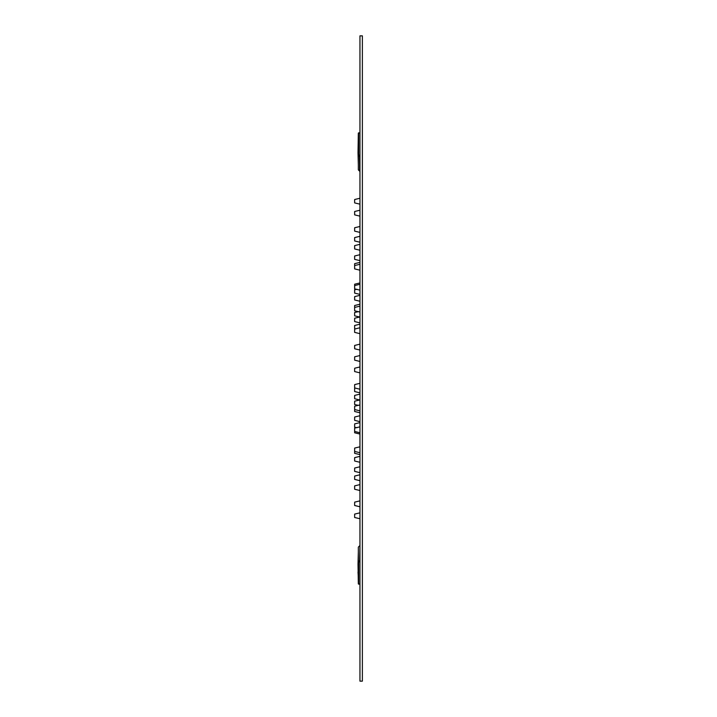 <?xml version="1.0" encoding="UTF-8"?>
<svg xmlns="http://www.w3.org/2000/svg" width="717" height="717" viewBox="0 0 717 717"><rect width="100%" height="100%" fill="white"/><g stroke="black" fill="none" stroke-linecap="round" stroke-linejoin="round"><path stroke-width="1.08" d="M359.952 358.5L359.952 35.85L362.372 35.85L362.372 681.15L359.952 681.15L359.952 358.5M358.016 564.118L358.33 583.889L358.33 552.251L358.016 564.118M359.952 132.797L358.33 133.111L358.016 152.882L358.33 164.749L358.652 132.797L358.652 155.481M359.952 171.166L358.339 169.875L358.339 164.82M358.339 163.566L358.339 156.324L359.629 155.033L359.629 171.166L358.339 169.875L358.339 163.566M359.952 561.967L358.339 560.676L358.339 547.125L359.629 545.834L358.339 547.125M354.628 369.533L354.628 368.646M354.628 371.164L354.628 370.402M354.628 348.668L354.628 345.513M354.628 404.325L354.628 401.403M354.628 401.753L354.628 403.976M354.628 390.245L354.628 388.614M354.628 391.132L354.628 390.362M354.628 357.245L354.628 359.262M354.628 328.709L354.628 325.554M354.628 313.024L354.628 315.247M354.628 315.597L354.628 312.675M354.628 424.76L354.628 426.624M354.628 410.205L354.628 411.092M354.628 387.538L354.628 385.02M354.628 329.748L354.628 331.684M354.628 331.989L354.628 329.453M354.628 305.962L354.628 308.149M359.952 312.065L354.637 310.793L354.628 305.594M354.628 290.179L354.628 292.679M354.628 293.083L354.628 289.785M354.628 287.365L354.628 284.443M354.628 453.296L354.673 448.062L359.952 446.808M354.628 460.789L354.628 457.867M354.628 430.173L354.628 428.542M354.628 431.051L354.628 430.29M354.628 398.347L354.628 395.829M354.628 321.18L354.628 318.644M354.628 288.781L354.628 285.626M354.628 264.098L354.628 268.445M354.673 268.866L354.628 263.704M354.628 256.561L354.628 258.783M354.628 259.133L354.628 256.211M354.628 489.021L354.628 486.099M354.628 449.38L354.628 448.501M354.628 451.02L354.628 450.249M354.628 409.147L354.628 406.629M354.628 310.38L354.628 307.844M354.628 268.812L354.628 265.666M354.628 238.008L354.628 240.518M354.637 237.578L354.673 240.966L354.628 237.623M354.628 230.901L354.628 227.979M354.628 503.011L354.628 505.073M354.628 517.253L354.628 514.331M354.628 470.101L354.628 468.461M354.628 470.979L354.628 470.218M354.628 419.947L354.628 417.437M354.628 359.083L354.628 357.917M354.628 299.572L354.628 297.044M354.628 248.853L354.628 245.698M354.628 214.831L354.628 211.542M354.628 200.097L354.628 202.319M354.628 202.669L354.628 199.747M358.33 575.975L358.33 571.709M358.33 560.156L358.33 564.431M358.016 572.023L358.652 584.203L358.652 561.519M358.33 141.025L358.33 145.291M358.33 152.569L358.33 156.844M359.629 561.967L359.952 545.834M359.952 372.858L354.628 371.558L354.673 368.206L359.952 366.952M354.673 348.713L354.673 345.469M354.628 404.513L354.673 401.161L359.773 399.978M359.952 392.826L354.637 391.554L354.673 388.175L355.426 388.076M354.673 328.753L354.673 325.509M354.628 315.785L354.673 312.433L358.643 311.626M354.628 432.745L354.673 428.094L359.952 426.839M354.673 427.269L357.147 427.682L354.637 427.251L354.673 423.872L359.952 422.618M359.952 412.786L354.628 411.486L354.673 406.189L359.952 404.935M359.952 389.232L354.628 387.933L354.673 384.581L359.952 383.326M359.952 333.674L354.628 332.365L354.673 329.022L359.952 327.768M359.952 306.159L354.673 307.414L354.673 305.55M359.952 294.382L354.673 293.128L354.673 289.74M354.673 288.826L354.673 284.201L359.952 282.946M354.628 460.977L354.673 457.625L359.952 456.37M354.637 453.332L354.673 451.459L359.952 452.714M359.952 400.041L354.628 398.733L354.673 395.39L359.952 394.135M359.952 322.865L354.628 321.566L354.673 318.214L359.952 316.959M359.952 284.246L354.673 285.581M359.952 264.286L354.673 265.541L354.673 263.659M354.628 259.321L354.673 255.969L359.952 254.714M354.628 489.209L354.673 485.857L359.952 484.602M354.673 479.431L359.952 480.695L354.628 479.386L354.673 476.034L359.952 474.779M354.628 231.089L354.673 227.737L359.952 226.482M354.628 517.441L354.673 514.089L359.952 512.834M354.673 505.521L359.952 506.776L354.628 505.467L354.673 502.124L359.952 500.86M359.952 472.673L354.628 471.374L354.673 468.022L359.952 466.767M359.952 421.65L354.628 420.341L354.673 416.998L359.952 415.735M359.952 361.458L354.628 360.149L354.673 356.797L359.952 355.542M359.952 301.265L354.628 299.957L354.673 296.605L359.952 295.35M354.673 248.898L354.673 245.581L359.952 244.327M354.673 214.876L359.952 216.14L354.673 214.876L354.673 211.479L359.952 210.224M354.628 202.857L354.673 199.505L359.952 198.25M358.33 583.889L359.952 584.203M359.952 344.142L354.628 345.442M354.673 348.794L359.952 350.048M354.673 404.567L358.643 405.374M359.952 324.174L354.628 325.482M354.673 328.825L355.426 328.924M354.673 315.838L359.773 317.022M354.673 432.799L359.952 434.054M359.952 304.214L354.628 305.514M354.673 289.731L357.147 289.318M354.673 453.35L359.952 454.605L354.673 453.35M354.673 461.031L359.952 462.286M359.952 432.754L354.628 431.446M359.952 290.161L354.628 288.852M354.673 263.65L359.952 262.395M354.673 259.375L359.952 260.63M354.673 489.263L359.952 490.518M359.952 410.841L354.628 409.541M359.952 270.192L354.628 268.893M354.673 237.569L359.952 236.305M354.673 240.966L359.952 242.221L354.673 240.966M354.673 231.143L359.952 232.398M354.673 517.495L359.952 518.749M354.637 248.96L359.952 250.233M354.673 202.911L359.952 204.166"/></g></svg>
